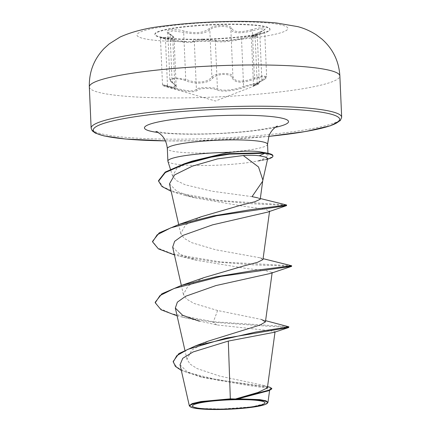 <?xml version="1.0" encoding="UTF-8"?>
<svg xmlns="http://www.w3.org/2000/svg" width="431" height="431" viewBox="0 0 431 431"><rect width="100%" height="100%" fill="white"/><g stroke="black" fill="none" stroke-linecap="round" stroke-linejoin="round"><path stroke-width="0.32" stroke-dasharray="2.15 1.62" d="M202.834 39.528A57.598 7.155 177.5 0 0 263.47 33.171A57.598 7.155 177.5 0 0 269.989 29.54A57.598 7.155 177.5 0 0 222.051 24.583A57.598 7.155 177.5 0 0 154.896 34.566A57.598 7.155 177.5 0 0 161.711 37.616A57.598 7.155 177.5 0 0 202.834 39.528M202.818 39.119A57.598 7.155 177.5 0 0 269.973 29.13A57.598 7.155 177.5 0 0 222.035 24.168A57.598 7.155 177.5 0 0 154.88 34.157A57.598 7.155 177.5 0 0 202.818 39.119M251.963 29.599C240.53 32.724 233.791 32.32 231.727 28.381C230.968 26.356 227.638 25.348 221.744 25.364C215.699 25.607 211.4 26.776 208.841 28.877C203.367 32.971 195.168 33.704 184.247 31.075C173.666 28.037 161.345 30.434 169.458 33.941C175.519 37.524 174.059 38.661 165.073 37.352L165.229 38.284L173.149 39.706L172.847 40.606L160.467 37.869L171.737 38.952L174.038 37.987L167.804 32.616L172.993 30.763L189.004 33.268C198.691 34.41 205.625 33.268 209.816 29.847C213.275 25.671 230.806 25.284 230.844 29.389C232.142 32.697 237.47 33.57 246.834 32.013L260.798 28.877L264.575 29.577L259.791 32.842L251.365 37.093L257.28 35.714L257.883 34.733L255.68 35.358C249.856 36.985 251.316 35.848 260.06 31.953C270.49 28.031 263.718 26.07 251.963 29.599L252.35 30.682L254.414 77.952L248.924 79.897C239.571 82.251 234.232 81.173 232.912 76.659C232.918 72.139 215.279 72.516 211.88 77.111C207.834 81.728 200.905 83.075 191.095 81.147L185.739 79.444L175.078 77.725L169.857 79.654L176.15 86.345L173.795 87.132L162.519 84.837L163.877 86.006L163.263 85.796L167.756 86.776C177.798 89.373 179.447 88.091 172.702 82.924C165.93 79.137 176.344 77.122 185.104 80.522C195.098 84.81 209.051 83.555 212.86 78.043C214.956 75.883 218.544 74.687 223.635 74.444C228.597 74.471 231.399 75.533 232.05 77.628C234.545 83.183 242.157 83.636 254.883 78.997C264.586 75.188 270.269 76.853 261.676 80.974L254.403 85.257L253.186 86.356L256.731 84.815C263.222 82.332 252.792 84.352 244.312 87.224C234.669 91.065 220.688 92.304 216.529 89.702C214.315 88.824 210.657 88.425 205.565 88.506C200.604 88.646 197.861 89.179 197.339 90.117C195.195 92.692 187.587 92.239 174.528 88.748L163.979 86.038L215.457 101.021L253.186 86.362M173.149 39.706C184.786 41.785 191.526 42.19 193.363 40.918C194.015 40.304 197.29 39.927 203.19 39.797C209.234 39.668 213.587 39.873 216.249 40.422C221.954 41.532 230.165 40.8 240.87 38.224C251.208 35.821 263.546 33.435 255.68 35.358A1.034 0.83 -105.4 0 0 255.136 36.468C261.202 34.733 253.74 36.177 244.522 38.332L241.527 39.102C230.159 41.678 221.437 42.459 215.365 41.435C212.909 40.821 208.906 40.573 203.346 40.686C197.937 40.816 194.931 41.214 194.333 41.893C192.339 43.089 185.174 42.658 172.847 40.606L174.911 87.87C187.264 91.383 194.429 91.808 196.396 89.163C196.967 88.285 199.968 87.773 205.398 87.633C210.98 87.536 214.988 87.892 217.429 88.705C221.286 91.383 234.534 90.208 243.59 86.367L255.4 83.328L259.333 82.752L257.199 83.733A1.034 0.824 66.7 0 1 256.731 84.815M167.756 86.776A1.034 0.576 -75.3 0 1 167.487 85.71C159.949 84.255 161.35 84.724 171.7 87.127L174.911 87.87L174.528 88.748M267.705 402.834L252.216 406.816L222.105 408.997L200.323 408.486L189.656 406.169M252.038 196.649L211.987 191.202L185.152 184.759L176.597 180.664L172.669 176.166L176.732 168.505L192.215 161.092M167.912 161.313A50.158 6.228 177.5 0 0 209.617 165.423A50.158 6.228 177.5 0 0 258.702 160.801L265.205 159.842L267.726 158.484M262.845 179.975L262.765 180.627M267.382 387.895L263.389 385.336L219.783 376.118L197.263 368.64L190.168 364.152L186.957 359.282L191.806 350.004L208.459 341.066M265.593 320.669L261.595 319.49L217.607 310.509L194.106 303.478L186.698 299.146L183.396 294.438L188.121 285.828L204.31 277.526M262.937 259.575L260.017 257.797L215.629 249.748L191.687 242.664L184.129 238.311L180.767 233.527L185.481 224.928L201.649 216.615M260.216 199.273L257.749 197.824M169.48 183.881L177.049 191.445L194.521 197.807L244.84 206.476L263.104 208.825L269.607 210.878L267.646 212.117M172.669 247.157L179.905 254.312L196.757 260.34L247.157 268.588L265.598 270.679L272.182 272.451L270.646 273.399M217.607 310.509L213.221 322.248L182.658 317.205L216.745 324.936L270.533 330.739L275.043 331.795L274.121 332.333M180.034 364.777L187.178 371.781L203.906 377.718L247.873 385.395L263.944 387.658L269.666 389.743L267.22 391.283M155.208 302.25L159.648 308.386L171.894 313.827L213.2 321.741L288.592 326.676M173.16 361.528L176.705 367.11L186.251 372.098L217.192 379.738L269.758 387.216M216.745 324.936L213.221 322.248L266.697 326.138L288.926 327.344M181.306 370.445L199.569 376.635L248.622 384.651L265.674 386.871L271.778 388.902M258.702 160.801L265.69 157.827L268.023 155.257L261.671 152.089M291.545 265.722L220.381 261.919L172.583 253.924L157.902 248.078L152.552 241.349M286.421 204.919L219.217 200.463L176.182 192.544L163.23 186.957L158.549 180.632M182.658 317.205L177.093 315.837M291.701 266.293L253.019 264.855L215.516 261.913L180.002 256.3L174.431 254.931M286.669 205.533L250.637 203.669L216.26 200.625L183.989 195.157L171.161 191.337M258.692 160.547A47.803 5.937 177.5 0 0 272.893 155.677M258.422 161.102A47.803 5.937 177.5 0 0 267.506 159.195A47.803 5.937 177.5 0 0 267.57 159.179M240.87 38.224A1.034 0.479 76.1 0 1 241.527 39.102L243.59 86.367A1.034 0.479 -109.4 0 0 244.312 87.224M216.249 40.422A1.034 0.948 104.7 0 0 215.365 41.435L217.429 88.705A1.034 0.937 -64.2 0 1 216.529 89.702M193.363 40.918A1.034 1.029 25.7 0 1 194.333 41.893L196.396 89.163A1.034 1.013 -166 0 0 197.339 90.117M172.702 82.924A1.034 0.738 123 0 1 172.411 82.838A1.034 0.738 123 0 1 172.147 82.084L170.083 34.814A1.034 0.77 -63.2 0 0 169.458 33.941M185.104 80.522A1.034 0.393 -69.4 0 0 185.739 79.444L183.676 32.18A1.034 0.415 105.5 0 1 184.247 31.075M212.86 78.043A1.034 0.857 -140.6 0 1 211.88 77.111L209.816 29.847A1.034 0.889 46 0 0 208.841 28.877M232.05 77.628A1.034 0.932 -10 0 0 232.912 76.659L230.844 29.389A1.034 0.97 168.2 0 1 231.727 28.381M254.883 78.997L254.414 77.952L262.835 75.872L266.627 76.551L264.607 29.383C264.903 29.076 264.661 29.954 259.968 31.969A1.034 0.523 67.5 0 0 259.791 32.842L261.854 80.112A1.034 0.496 -117.8 0 1 261.768 80.947A1.034 0.496 -117.8 0 1 261.676 80.974M261.854 80.112L266.627 76.551C265.965 78 267.673 77.397 261.768 80.947C256.219 83.873 252.221 86.776 253.234 86.13L253.476 85.435L261.854 80.112M255.136 36.468L257.199 83.733L253.471 85.44M167.487 85.71L165.423 38.44A1.034 0.582 98.9 0 0 165.073 37.352M260.06 31.953A1.034 0.523 67.5 0 0 259.968 31.969C249.948 36.549 251.796 36.032 251.365 37.093L253.466 85.44M225.03 21.938A75.533 9.385 177.5 0 0 138.022 33.365A75.533 9.385 177.5 0 0 199.828 41.538A75.533 9.385 177.5 0 0 286.836 30.105A75.533 9.385 177.5 0 0 225.03 21.938M89.33 86.922A125.389 15.575 177.5 0 0 193.686 97.724A125.389 15.575 177.5 0 0 339.87 75.985M341.67 117.216A125.389 15.575 -2.5 0 1 195.485 138.954A125.389 15.575 -2.5 0 1 91.13 128.152M268.75 136.374A123.32 15.317 -2.5 0 1 195.922 140.738A123.32 15.317 -2.5 0 1 165.445 140.883M267.549 144.299A50.158 6.228 -2.5 0 1 209.073 152.994A50.158 6.228 -2.5 0 1 167.33 148.673M275.28 127.387A72.101 8.954 -2.5 0 1 204.461 134.089A72.101 8.954 -2.5 0 1 158.15 132.5M269.973 29.13L269.989 29.54M257.167 34.949L263.47 33.171M162.514 84.842L160.461 37.869L160.025 37.104L165.235 38.284L161.711 37.616M240.412 399.639A275.856 275.856 0 0 0 216.615 400.679M165.456 140.905L195.873 140.754L268.739 136.395M155.99 131.423L164.432 132.786C174.577 133.852 188.078 134.224 204.935 133.906C223.635 133.454 240.638 132.247 255.944 130.291L272.624 127.457L277.343 126.127M172.632 176.177L170.423 169.216M186.946 359.282L184.883 350.177M272.123 272.877L272.182 272.451M183.396 294.438L181.354 285.446M269.542 211.432L269.617 210.878M180.734 233.537L178.698 224.54M269.704 389.743L269.612 390.411M263.389 385.336L267.57 386.585M199.569 376.635L203.906 377.728M268.023 155.257L267.937 153.285M260.017 257.792L263.088 258.659M257.754 197.818L260.324 198.524M194.516 197.807L183.989 195.157M196.757 260.34L180.002 256.3M265.205 159.842L267.506 159.195M257.28 35.714L259.338 82.752C259.688 83.328 258.837 84.013 256.784 84.799L253.207 86.351M176.155 86.313L174.043 37.971C173.838 36.678 172.4 35.347 169.728 34.001L167.799 32.589L169.857 79.66C169.615 80.36 170.46 81.421 172.411 82.838C177.787 86.841 175.546 86.103 176.144 86.351L176.144 86.345M154.88 34.157L154.896 34.566"/><path stroke-width="0.65" d="M222.655 409.111A36.247 4.504 -2.5 0 1 192.625 406.347A36.247 4.504 -2.5 0 1 216.615 400.679A36.247 4.504 -2.5 0 1 234.744 399.704A36.247 4.504 -2.5 0 1 240.412 399.639A36.247 4.504 -2.5 0 1 263.799 404.009A36.247 4.504 -2.5 0 1 222.655 409.111M222.218 409.45A38.865 4.827 -2.5 0 1 190.206 406.692A38.865 4.827 -2.5 0 1 235.181 399.365A38.865 4.827 -2.5 0 1 267.247 403.33A38.865 4.827 -2.5 0 1 222.218 409.45M189.656 406.169L189.311 405.673L192.145 403.583L201.008 401.525L230.332 398.837L235.461 398.998L258.088 392.431L267.382 387.895L275.053 331.8M171.161 191.337L161.9 186.478L158.576 181.139L158.549 180.632L165.229 172.071L184.08 163.85L192.215 161.092L226.345 152.93L231 152.337A50.158 6.228 177.5 0 0 226.35 152.407A50.158 6.228 177.5 0 0 167.874 161.102A50.158 6.228 177.5 0 0 167.912 161.313L170.423 169.216M262.765 180.627L267.726 158.484L265.695 157.089L259.284 155.79C255.055 155.203 249.716 155.112 243.273 155.526L258.519 166.975L262.845 179.975L260.222 199.273L254.791 201.762L240.557 205.285L201.649 216.615L178.612 224.567L212.989 215.985L249.614 209.832L286.647 205.027L260.324 198.524M262.614 181.284L252.038 196.649L257.749 197.824M274.121 332.333L228.301 341.072L230.332 398.837M265.593 320.669L288.905 326.838L255.788 332.053L195.636 345.824L208.459 341.066L260.173 325.001L265.426 321.909L261.595 319.49M204.31 277.526L243.299 266.072L257.517 262.312L262.937 259.575M243.273 155.526L217.569 158.877L192.334 166.156L174.598 174.9L169.48 183.881M174.431 254.931L158.43 248.886L152.574 241.856L157.175 234.793L170.897 227.789L216.798 215.748L286.48 205.646L267.64 212.117L212.521 224.863L182.776 235.466L174.63 241.322L172.669 247.157L181.354 285.446M177.093 315.837L161.081 309.792L155.235 302.761L159.976 295.591L174.092 288.484L221.011 276.357L291.572 266.369L270.646 273.399L215.92 285.575L185.632 296.269L177.356 302.163L175.336 308.068L182.582 315.223L199.413 321.246M228.301 341.072L193.029 351.982L182.739 358.328L180.034 364.777L189.301 405.673M267.57 386.585L269.758 387.216L271.756 388.39L271.778 388.902L269.106 390.599L238.117 398.815L259.855 399.629L265.97 400.803L267.963 402.328L267.705 402.834M195.636 345.824L178.838 353.609L173.16 361.528L175.369 366.404L181.306 370.445M271.756 388.39L268.971 390.136L235.461 398.998M288.905 326.838L288.565 327.56L225.817 338.173L187.776 349.374L176.775 355.71L173.181 362.035M269.106 390.599L238.607 398.643L235.601 398.966M238.117 398.815L238.607 398.643M267.57 159.179A47.803 5.937 177.5 0 0 272.915 156.184L272.893 155.677A47.803 5.937 177.5 0 0 267.242 153.145L259.575 151.744C252.48 150.769 242.955 150.969 231 152.337M155.235 302.761L155.208 302.25L161.9 293.753L181.273 285.473L216.163 276.788L253.266 270.587L291.679 265.787L263.088 258.659M152.574 241.856L152.552 241.349L159.238 232.848L178.612 224.567M184.08 163.85L210.958 156.685L229.384 153.641L264.855 152.752L264.876 153.258L259.284 155.79M291.572 266.369L291.679 265.787M286.48 205.646L286.647 205.027M158.576 181.139L165.305 172.545L184.296 164.292L211.109 157.164L229.497 154.136L264.876 153.258A47.803 5.937 177.5 0 1 272.915 156.184M267.242 153.145A47.803 5.937 177.5 0 0 264.855 152.752L259.575 151.744M235.515 65.183A125.389 15.575 177.5 0 0 89.33 86.922C88.953 72.112 93.856 59.327 104.033 48.568L109.178 43.903L120.12 37.018C132.365 31.522 147.262 27.826 164.809 25.935C183.757 23.516 204.17 22.056 226.049 21.55C245.239 21.119 262.07 21.598 276.546 22.999L297.676 26.62C303.99 28.204 310.207 30.946 316.327 34.841L321.871 39.043C332.953 48.875 338.949 61.191 339.87 75.985A125.389 15.575 177.5 0 0 235.515 65.183M89.33 86.922L91.13 128.152A125.389 15.575 -2.5 0 1 237.314 106.414A125.389 15.575 -2.5 0 1 341.67 117.216L339.87 75.985M165.445 140.883A123.32 15.317 -2.5 0 1 98.699 125.302A123.32 15.317 -2.5 0 1 237.061 108.736A123.32 15.317 -2.5 0 1 338.572 117.421A123.32 15.317 -2.5 0 1 268.75 136.374M167.874 161.102L167.33 148.673A50.158 6.228 -2.5 0 1 225.806 139.978A50.158 6.228 -2.5 0 1 267.549 144.299L268.96 135.808C271.993 128.368 277.866 125.733 277.343 126.127M158.15 132.5A72.101 8.954 -2.5 0 1 155.305 122.636A72.101 8.954 -2.5 0 1 228.516 115.379A72.101 8.954 -2.5 0 1 275.28 127.387M190.206 406.692L189.64 406.185M91.13 128.152L92.304 130.905L95.423 133.141L104.113 135.943L125.405 139.008L165.456 140.905M184.883 350.177L175.331 308.068M265.426 321.909L272.182 272.451M262.958 259.581L269.542 211.432M178.698 224.54L169.475 183.881M269.612 390.411L267.98 402.328M288.565 327.56L274.127 332.344M267.937 153.285L267.549 144.299M167.33 148.673C166.7 141.874 164.012 136.729 159.255 133.244L155.99 131.423M268.739 136.395L305.751 131.498L330.604 125.717L340.301 120.594L341.67 117.216M204.305 277.521L181.273 285.473M267.247 403.33L267.705 402.84"/></g></svg>
